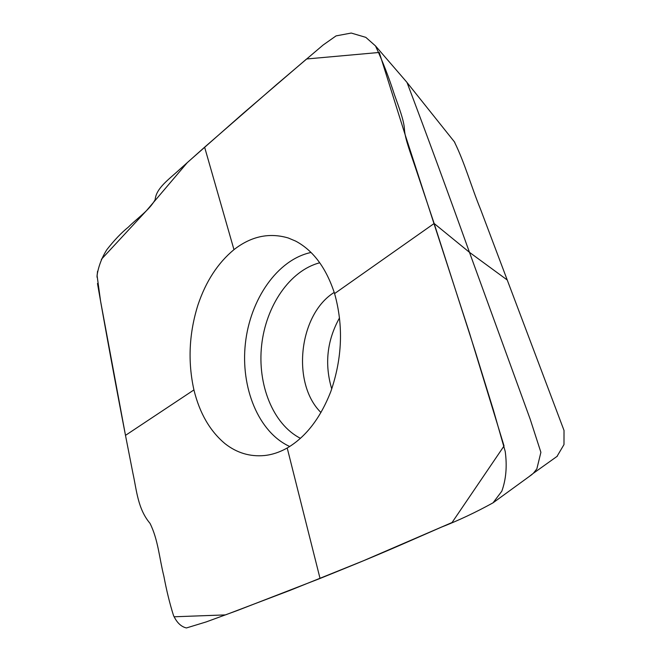 <?xml version="1.0" encoding="UTF-8"?>
<svg xmlns="http://www.w3.org/2000/svg" width="661" height="661" viewBox="0 0 661 661"><rect width="100%" height="100%" fill="white"/><g stroke="black" fill="none" stroke-linecap="round" stroke-linejoin="round"><path stroke-width="0.99" d="M454.669 142.462C464.782 163.019 471.392 186.989 480.514 209.19L564.023 430.451L563.99 444.572L557.256 455.983M339.523 317.867C326.98 340.481 324.386 364.17 331.739 388.957M106.818 249.718C114.179 240.29 121.36 232.755 128.358 227.12C137.157 218.254 149.576 210.124 155.178 199.589C156.17 188.013 169.307 179.106 179.676 169.414L204.621 147.188L233.969 249.643C217.866 262.979 205.868 281.404 197.97 304.911C189.038 333.359 187.691 361.699 193.929 389.924L125.491 435.368L100.571 301.127L97.06 275.373C98.506 266.3 101.761 257.749 106.818 249.718M193.929 389.924C199.639 413.257 210.058 431.22 225.194 443.804C236.886 452.917 249.899 456.825 264.243 455.553C271.977 454.785 279.636 452.264 287.213 448.001C305.911 436.962 320.469 418.083 330.872 391.37C342.291 358.188 343.53 325.592 334.59 293.583L434.145 223.492L475.242 351.346L493.478 410.341L505.219 451.463C507.21 466.129 506.078 479.374 501.815 491.206L493.04 502.823C475.937 512.267 458.717 520.381 441.366 527.164L401.467 544.614C368.086 559.14 345.852 567.981 320.048 578.458L237.861 610.318L206.149 621.935L186.427 627.95C181.04 626.719 176.718 622.522 173.463 615.358C169.761 603.625 166.564 590.579 163.87 576.227C159.318 558.215 158.161 539.583 149.989 523.33C137.752 508.838 136.653 490.247 132.935 473.367L125.491 435.368C115.212 382.298 105.867 331.673 97.473 283.486M287.213 448.001L319.784 577.408M405.78 80.997L407.036 82.509C426.766 134.687 447.571 191.285 469.459 252.312L530.172 419.14L540.896 452.322L536.848 468.897L533.303 473.334L529.552 476.234M434.153 223.501L469.417 252.287L434.153 223.501L415.306 167.241C410.795 153.699 405.094 139.107 404.474 129.738C404.177 120.897 398.905 107.28 394.419 94.68C388.982 77.601 382.669 61.341 375.489 45.915L406.763 82.138M204.621 147.188L276.752 84.41L323.138 45.006L336.069 35.892L351.231 33.05L365.814 37.355L375.489 45.915M334.59 293.583C326.245 267.978 313.264 250.486 295.674 241.116L288.279 237.993C269.258 232.383 251.155 236.258 233.961 249.643M96.985 277.133L97.547 271.299M101.356 259.352L146.684 210.421L187.369 162.532L243.372 113.205L306.58 58.986L379.274 52.45L405.019 134.357L469.351 332.607L504.054 445.968L452.066 522.512L363.376 560.784L290.196 590.306L225.492 614.895L174.058 616.787M319.808 577.499L320.048 578.458M469.417 252.287L506.979 279.801M289.716 446.497C258.352 432.211 240.472 387.47 245.388 343.456C250.155 299.425 277.314 259.633 311.034 252.469M320.957 412.514C291.187 383.372 298.813 314.33 334.226 292.41M300.441 438.317C272.853 424.255 257.278 384.429 261.64 345.224C265.912 306.01 289.766 270.523 319.75 262.789M533.303 473.334L557.388 456.148M493.04 502.823L532.064 474.449M407.036 82.509L454.818 142.355"/></g></svg>
